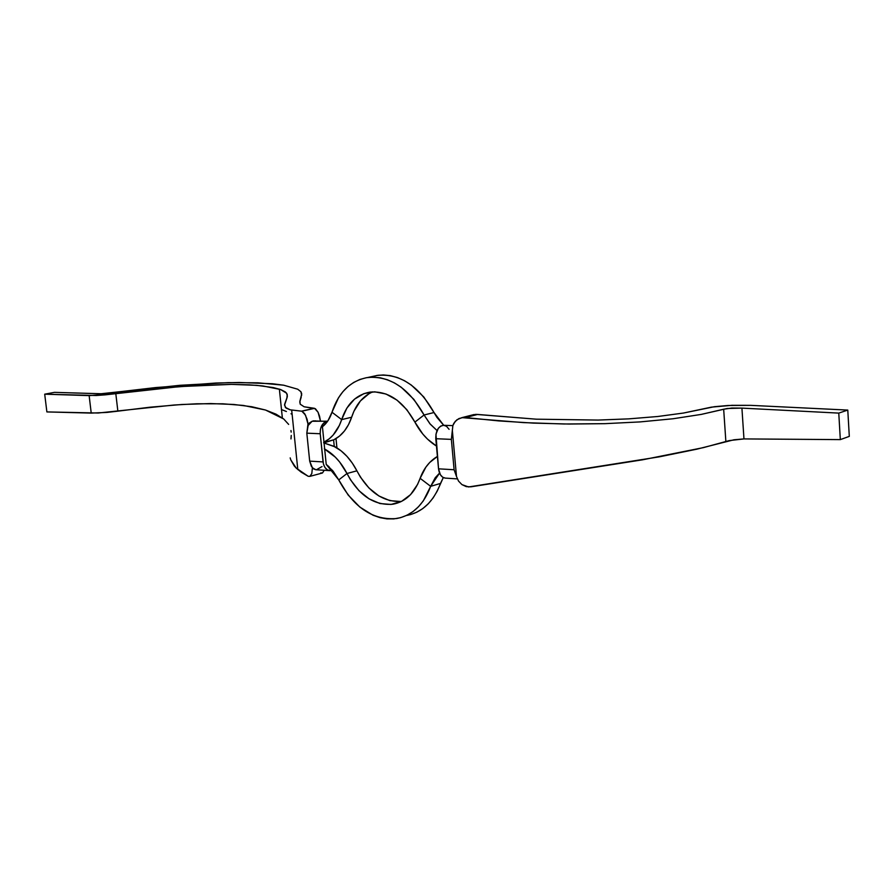 <?xml version="1.0" encoding="UTF-8"?>
<svg xmlns="http://www.w3.org/2000/svg" width="894" height="894" viewBox="0 0 894 894"><rect width="100%" height="100%" fill="white"/><g stroke="black" fill="none" stroke-linecap="round" stroke-linejoin="round"><path stroke-width="1.34" d="M301.233 397.059L299.781 401.92L300.216 404.2L304.116 406.77L315.426 408.737L318.074 412.257L319.571 416.269L320.454 420.951L318.074 412.257L314.576 408.334L301.87 411.218L305.536 415.185L307.983 423.924L312.107 421.253L315.414 420.828M452.845 425.622L443.692 425.298C438.406 426.125 435.769 430.595 435.78 438.708L451.358 439.379L452.878 425.522L453.839 423.298L456.968 419.733L461.93 417.632L523.56 422.605L563.879 423.991L604.858 423.667L640.07 421.912L672.992 418.761L701.22 414.414L723.671 409.217L725.861 441.457L723.671 409.217L731.806 408.044L741.919 408.111L743.964 438.92L729.314 440.574L703.466 447.615L642.574 459.807L470.87 486.828L466.255 486.627L461.93 484.604L458.521 481.073L456.51 476.547L458.521 481.073L461.93 484.604L468.557 486.962L659.347 456.834L696.884 449.168L733.952 439.781L743.964 438.92L840.326 439.613L849.3 436.384L847.78 410.078L838.773 413.106L741.919 408.111L838.773 413.106L840.326 439.613L743.964 438.92L741.919 408.111L727.135 408.502L701.22 414.414L672.992 418.761L640.07 421.912L604.858 423.667L568.975 424.047L533.562 423.108L498.852 420.918L465.517 417.554L477.642 414.447L475.72 414.369L463.606 417.464L465.517 417.554L477.642 414.447L536.277 419.185L598.142 420.068L628.806 418.861L657.828 416.492L683.452 413.05L711.479 407.128L731.94 405.317L750.658 405.351L847.78 410.078L838.773 413.106L840.326 439.613L849.3 436.384L847.78 410.078L750.658 405.351L728.208 405.485L714.462 406.692L683.452 413.05L657.828 416.492L628.806 418.861L598.142 420.068L536.277 419.185L475.72 414.369L459.002 418.537L455.236 421.331L452.878 425.522L452.353 430.517L456.51 476.547L454.107 469.752L451.358 439.379L452.453 431.567L456.51 476.547L454.107 469.752L438.541 468.825L435.948 434.227L438.25 428.427L440.776 426.047L443.681 425.298L436.887 417.33L434.003 412.536L443.715 425.298L446.508 426.293L449.079 429.321M326.668 421.365L323.885 422.851L321.672 425.723L320.387 429.556L320.22 433.746L323.416 463.941L324.924 467.45L327.282 469.797L330.121 470.657L332.322 470.222L329.785 470.635C326.087 470.009 323.84 467.104 323.069 461.93L309.682 461.125L311.414 466.433L313.626 468.937L315.884 469.741L312.408 467.786L309.682 461.125L306.821 433.165L309.682 461.125L323.069 461.93L320.22 433.746C320.041 427.209 322.186 423.086 326.668 421.365L313.168 420.884L326.668 421.365M327.64 421.208L312.107 421.253L308.139 425.477L306.821 433.165L320.22 433.746L306.821 433.165L307.983 423.924L307.078 419.208L304.63 413.62L301.87 411.218L290.17 409.81L286.069 408.066L284.538 405.138L286.482 399.383M369.032 393.673L360.416 400.937L353.935 411.206L351.633 417.241L341.664 419.61C346.95 403.742 356.415 394.567 370.038 392.097C387.918 390.712 402.87 400.713 414.894 422.102C420.437 432.551 427.623 440.53 436.451 446.05L427.533 439.133L422.828 434.071L414.894 422.102L424.069 414.995L413.844 399.35L401.328 387.325L394.5 382.945L387.46 379.771L380.352 377.816L373.29 377.134L366.406 377.693L359.824 379.481L353.644 382.464L347.978 386.554L342.905 391.684L338.502 397.752L331.987 412.246C329.897 418.56 326.712 423.398 322.432 426.762L326.221 464.422L322.432 426.762L328.031 420.616L331.987 412.246C338.625 392.175 350.571 380.587 367.847 377.469C390.175 375.748 408.916 388.253 424.069 414.995L430.282 424.181L437.043 430.55L429.88 423.711L424.069 414.995L434.003 412.536C418.895 385.984 400.188 373.569 377.871 375.312L372.228 376.519M287.376 396.176L286.605 393.237L285.298 391.907L280.638 389.549L273.229 387.56L256.656 385.336L231.568 384.375L180.018 386.577L104.933 394.88L122.959 391.371L100.921 393.762L54.456 392.354L101.771 393.762L122.959 391.371L104.933 394.88L96.139 395.506L44.7 394.187L54.456 392.354L44.7 394.187L46.879 411.922L98.195 413.017L174.196 405.004L196.959 403.775L222.919 403.809L243.347 405.44L265.496 410.022L276 414.157L283.689 418.962L288.65 424.404M410.391 514.642L416.816 512.195L422.817 508.552L428.293 503.769L433.121 497.924L437.222 491.108L443.29 477.564L440.496 483.43L430.662 486.336L439.546 473.094L435.21 477.776L430.662 486.336C423.655 504.842 412.302 515.581 396.601 518.542C372.91 520.442 353.622 507.568 338.748 479.91L346.995 473.507L350.504 479.81L359.019 490.739L369.066 498.852L379.984 503.546L391.047 504.451L401.484 501.433L410.558 494.628L417.565 484.459L420.124 478.324L430.662 486.336L423.298 500.897L418.47 506.775L413.006 511.569L407.005 515.223L400.568 517.671L393.841 518.889L386.923 518.878L379.95 517.637L373.033 515.223L359.824 507.054L348.146 495.008L338.748 479.91L346.995 473.507L356.896 470.825C368.306 492.035 383.157 502.249 401.451 501.456M437.401 456.443L429.69 462.511L425.879 467.126L420.124 478.324C423.756 468.411 429.522 461.114 437.401 456.443M372.697 391.851C362.729 396.277 355.711 404.747 351.633 417.241L341.664 419.61L331.987 412.246L341.664 419.61L346.894 408.055L354.493 399.16L363.97 393.606L374.709 391.818L385.962 394.008L396.947 400.087L406.837 409.675L414.894 422.102L424.069 414.995L434.003 412.536L423.812 396.992L411.318 385.068L404.501 380.721L397.472 377.57L390.365 375.636L383.314 374.966L376.43 375.536M341.664 419.61L339.385 425.399L333.16 435.043L329.327 438.742L323.662 442.374C331.897 438.261 337.887 430.673 341.664 419.61M333.92 439.747C342 435.59 347.911 428.092 351.633 417.241L348.504 424.672L344.425 431.02L339.508 436.082L333.92 439.747M325.707 442.318L333.596 439.826L323.919 442.519M400.881 501.512L389.829 500.629L378.922 495.98L368.887 487.934L360.394 477.083L356.896 470.825C351.018 459.594 343.587 451.492 334.602 446.508L323.717 442.899L334.278 446.587L333.596 439.826L334.278 446.587L340.96 450.732L346.928 456.309L352.292 463.081L356.896 470.825L346.995 473.507L339.664 462.019L335.362 457.18L324.31 448.833C333.462 453.828 341.016 462.053 346.995 473.507C358.84 495.477 374.139 505.713 392.891 504.216C405.518 501.847 414.592 493.209 420.124 478.324L430.662 486.336L440.496 483.43C433.467 501.847 422.113 512.541 406.424 515.514M326.221 464.422L333.093 471.149L338.748 479.91L326.221 464.422M445.324 478.111L442.698 477.228L440.362 474.714L438.541 468.825C439.3 474.356 441.513 477.452 445.19 478.1L457.315 478.893M451.358 439.379L435.78 438.708L438.541 468.825L454.107 469.752L451.358 439.379M336.926 447.872L336.01 438.596L336.926 447.872M329.16 466.903L326.69 464.791L329.16 466.903M301.233 472.188L308.184 476.29L309.838 476.379L311.805 473.574L312.408 467.786L311.805 473.574L309.838 476.379L308.184 476.29L296.182 468.065L301.233 472.188M294.305 466.009L296.182 468.065L290.785 459.896L294.305 466.009M290.181 457.884L290.785 459.896L290.181 457.884M291.243 435.456L290.975 438.932M290.963 430.495L291.165 432.115M292.126 414.38L291.008 413.754M46.879 411.922L91.222 413.095L89.143 395.617L44.7 394.187L46.879 411.922M301.636 395.472L300.954 391.762L297.724 389.214L283.689 385.202L272.536 383.749L239.179 382.487L215.812 383.034L155.712 387.56L122.959 391.371L179.649 385.325L228.171 382.632L257.874 382.811L283.689 385.202L297.724 389.214L300.954 391.762L301.736 393.93L299.915 401.115L300.216 404.2L304.116 406.77L314.252 408.279L301.524 411.173L290.17 409.81L285.354 407.385L284.605 404.334L287.265 396.958M286.806 398.568L287.265 394.667L286.605 393.237L280.638 389.549L262.959 385.962L249.426 384.845L231.568 384.375L194.948 385.537L164.261 387.962L115.807 393.639L117.863 411.162L150.002 407.206L182.018 404.479L210.626 403.563L233.736 404.457L251.75 406.725L265.496 410.022L283.689 418.962M309.905 476.357L322.477 472.982L324.231 470.278L322.477 472.982L320.801 472.915M286.415 411.508L281.487 409.564M308.139 425.477L307.983 423.924L309.302 423.611L308.139 425.477M322.019 466.579L316.498 469.73M301.524 411.173L314.576 408.334L301.524 411.173M107.001 412.413L117.863 411.162L115.807 393.639L89.143 395.617L91.222 413.095L107.001 412.413M377.871 375.312L367.847 377.469M400.277 502.003L392.891 504.216M315.761 469.73L329.774 470.635M291.69 410.145L297.803 469.562M279.364 389.113L282.359 417.934M461.93 417.632L474.032 414.548"/></g></svg>
